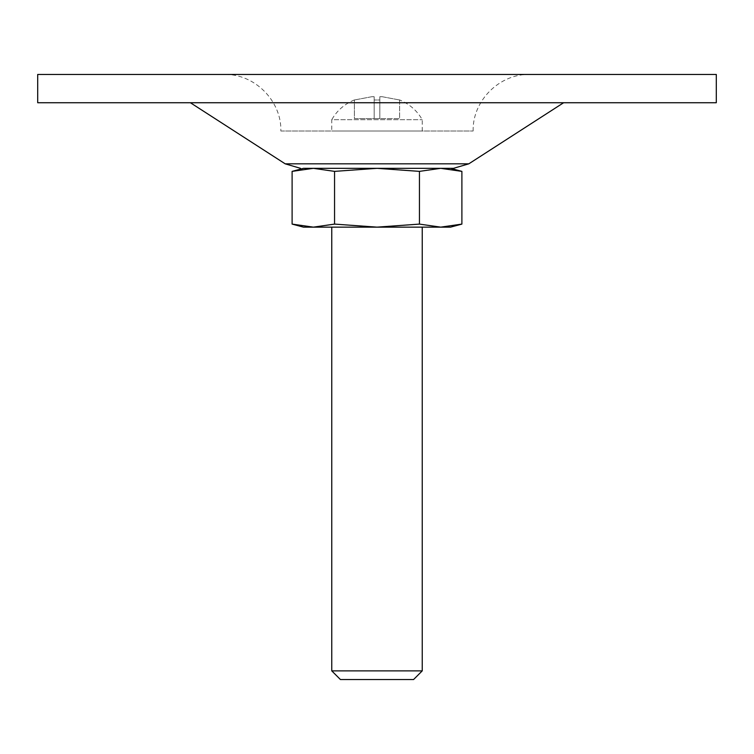 <?xml version="1.0" encoding="UTF-8"?>
<svg xmlns="http://www.w3.org/2000/svg" width="754" height="754" viewBox="0 0 754 754"><rect width="100%" height="100%" fill="white"/><g stroke="black" fill="none" stroke-linecap="round" stroke-linejoin="round"><path stroke-width="0.57" stroke-dasharray="3.77 2.83" d="M450.515 227.143L440.666 227.143L419.441 224.098L419.441 171.375L440.666 168.331L461.891 171.375M354.38 99.924C344.408 104.109 336.868 110.706 331.76 119.698L422.24 119.698L331.76 119.698L331.76 131.007L422.24 131.007L331.76 131.007M399.62 99.99L382.118 96.7L379.827 96.7L379.827 99.99L374.173 99.99L374.173 96.738L371.882 96.7L354.38 99.99L371.882 96.7L374.173 96.7L374.173 99.99L379.827 99.99L379.827 96.738L382.118 96.7L399.62 99.99L399.62 118.567L379.827 118.567L379.827 96.738L379.827 118.567L374.173 118.567L374.173 99.99L374.173 118.567L399.62 118.567L399.62 99.99M374.173 118.567L374.173 96.738L374.173 118.567L354.38 118.567L354.38 99.99L354.38 118.567L374.173 118.567M450.515 168.331L313.334 168.331L334.559 171.375L334.559 224.098L377 227.143L419.441 224.098M334.559 171.375L377 168.331L419.441 171.375M440.666 227.143L303.485 227.143M331.76 227.143L422.24 227.143L331.76 227.143M334.559 224.098L313.334 227.143L292.109 224.098M422.24 670.871L331.76 670.871M413.569 679.543L340.431 679.543M280.865 131.007L473.135 131.007L280.865 131.007C281.647 100.791 254.532 73.675 224.315 74.457L529.685 74.457L224.315 74.457M716.3 74.457L37.7 74.457M716.3 102.733L37.7 102.733M190.385 102.733L563.615 102.733L190.385 102.733M440.666 168.331L303.485 168.331M468.818 163.825L285.182 163.825M422.24 131.007L422.24 119.698C417.132 110.706 409.592 104.109 399.62 99.924M382.118 96.7L379.827 96.7L382.118 96.7M374.173 96.7L371.882 96.7L374.173 96.7M473.135 131.007C472.353 100.791 499.459 73.675 529.685 74.457"/><path stroke-width="1.13" d="M461.891 224.098L440.666 227.143L450.515 227.143L461.891 224.098L461.891 171.375L440.666 168.331L419.441 171.375L419.441 224.098L440.666 227.143L461.891 224.098M334.559 224.098L334.559 171.375L313.334 168.331L292.109 171.375L292.109 224.098L313.334 227.143L334.559 224.098L377 227.143L419.441 224.098M334.559 171.375L377 168.331L419.441 171.375M292.109 224.098L303.485 227.143L440.666 227.143M331.76 227.143L331.76 670.871L422.24 670.871L422.24 227.143M422.24 670.871L413.569 679.543L340.431 679.543L331.76 670.871M440.666 168.331L303.485 168.331L292.109 171.375L313.334 168.331L453.503 168.331L440.666 168.331L450.515 168.331L461.891 171.375M37.7 74.457L716.3 74.457L716.3 102.733L37.7 102.733L37.7 74.457M300.497 168.331L285.182 163.825L190.385 102.733M285.182 163.825L468.818 163.825L563.615 102.733M468.818 163.825L453.503 168.331"/></g></svg>

